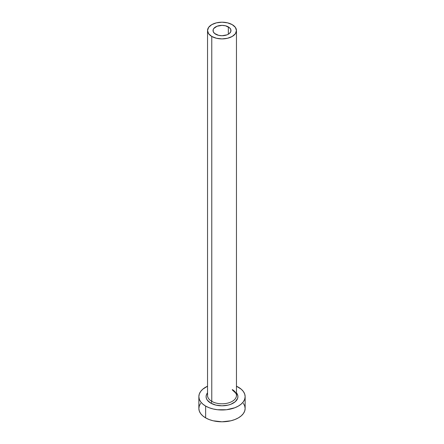 <?xml version="1.0" encoding="UTF-8"?>
<svg xmlns="http://www.w3.org/2000/svg" width="444" height="444" viewBox="0 0 444 444"><rect width="100%" height="100%" fill="white"/><g stroke="black" fill="none" stroke-linecap="round" stroke-linejoin="round"><path stroke-width="0.67" d="M215.662 34.21A8.969 5.178 180 0 1 213.031 30.553A8.969 5.178 180 0 1 218.57 25.769A8.969 5.178 180 0 1 228.338 26.89L228.338 34.21L226.984 34.854L222 35.725L218.57 35.331L214.546 33.428L213.203 31.563L213.203 29.543L213.714 28.571L217.016 26.246L222 25.375L225.43 25.769L229.454 27.672L230.797 29.543L230.797 31.563L229.454 33.428L228.338 34.21L228.338 26.89A8.969 5.178 180 0 1 230.969 30.553A8.969 5.178 180 0 1 225.43 35.331A8.969 5.178 180 0 1 215.662 34.21M207.67 394.328A14.463 8.353 0 0 0 211.771 401.354A1.449 0.833 -60 0 1 210.75 403.124A15.912 9.185 180 0 1 207.537 392.807L206.399 394.838L206.088 396.631L206.399 398.423L207.304 400.144L210.75 403.124A1.449 0.833 120 0 0 211.771 401.354A14.463 8.353 0 0 0 227.533 403.163A14.463 8.353 0 0 0 236.463 395.449L236.463 30.553A14.463 8.353 180 0 1 227.533 38.267A14.463 8.353 180 0 1 211.771 36.452L211.771 401.354L211.771 36.452A14.463 8.353 180 0 1 207.537 30.553A14.463 8.353 180 0 1 216.467 22.838A14.463 8.353 180 0 1 232.229 24.648A14.463 8.353 180 0 1 236.463 30.553L235.364 27.356L232.229 24.648L227.533 22.838L222 22.2L216.467 22.838L211.771 24.648L208.636 27.356L207.537 30.553L208.636 33.744L211.771 36.452L216.467 38.267L222 38.9L227.533 38.267L232.229 36.452L235.364 33.744L236.463 30.553M200.621 403.33L199.306 405.833L198.857 408.441A23.144 13.359 0 0 0 205.639 417.887L205.639 406.077L209.146 407.742L213.142 408.974L217.488 409.734L226.512 409.734L234.854 407.742L238.361 406.077L241.242 404.051L243.379 401.742L244.694 399.239L245.144 396.631L244.694 394.022L243.379 391.519L241.242 389.21L236.463 386.202A23.144 13.359 180 0 1 238.361 387.185A23.144 13.359 180 0 1 245.144 396.631A23.144 13.359 180 0 1 230.858 408.974A23.144 13.359 180 0 1 205.639 406.077L205.639 417.887A23.144 13.359 0 0 0 230.858 420.784A23.144 13.359 0 0 0 245.144 408.441L244.694 405.833L243.379 403.33M205.639 406.077A23.144 13.359 180 0 1 198.857 396.631A23.144 13.359 180 0 1 207.537 386.202L202.758 389.21L200.621 391.519L199.306 394.022L198.857 396.631L199.306 399.239L200.621 401.742L202.758 404.051L205.639 406.077M236.463 392.807L237.601 394.838L237.912 396.631L237.601 398.423L235.226 401.731L230.841 404.268L228.088 405.117L222 405.816L215.912 405.117L210.75 403.124A15.912 9.185 180 0 0 231.08 404.173A15.912 9.185 180 0 0 236.463 392.807M198.857 396.631L198.857 408.441L199.306 411.044L200.621 413.553L202.758 415.862L205.639 417.887L209.146 419.547L213.142 420.784L222 421.8L230.858 420.784L234.854 419.547L238.361 417.887L241.242 415.862L243.379 413.553L244.694 411.044L245.144 408.441L245.144 396.631M207.537 30.553L207.537 395.449A14.463 8.353 0 0 0 211.771 401.354A14.463 8.353 0 0 0 226.623 403.363A14.463 8.353 0 0 0 236.33 396.57A14.463 8.353 0 0 0 232.229 389.543M236.463 395.449C237.196 394.727 235.881 392.979 232.528 390.209"/></g></svg>
